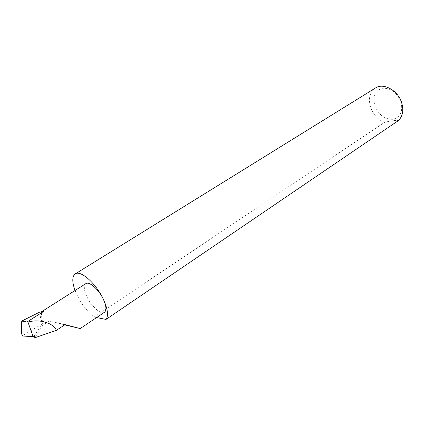 <?xml version="1.0" encoding="UTF-8"?>
<svg xmlns="http://www.w3.org/2000/svg" width="424" height="424" viewBox="0 0 424 424"><rect width="100%" height="100%" fill="white"/><g stroke="black" fill="none" stroke-linecap="round" stroke-linejoin="round"><path stroke-width="0.32" stroke-dasharray="2.12 1.59" d="M64.686 324.874L49.37 321.074L42.766 325.272L41.748 324.228L34.111 336.232M104.474 312.26C101.007 314.968 91.393 306.366 86.936 296.768C83.883 290.053 83.512 285.681 85.828 283.651M400.929 101.829C403.155 111.47 400.463 117.3 392.857 119.314C384.748 119.388 378.759 114.904 374.885 105.868C372.511 96.534 375.033 90.672 382.453 88.272C390.711 87.885 396.869 92.406 400.929 101.829M375.426 88.017C369.67 92.278 368.074 98.744 370.645 107.42C373.343 114.623 377.943 119.626 384.446 122.43C390.594 120.755 395.242 120.146 398.39 120.596M75.075 290.472L77.126 295.226C81.768 304.448 87.413 311.725 94.07 317.057L384.446 122.43M42.766 325.272L34.885 337.748M41.748 324.228L22.143 335.861M22.552 335.506L21.751 334.133M65.047 324.636L49.37 321.074M39.384 312.234L41.78 311.656M96.593 317.555L94.07 317.057M43.333 324.985C40.01 318.09 39.358 313.712 41.372 311.847L41.409 311.831C41.377 315.663 42.018 320.051 43.333 324.985M41.372 311.847L41.647 311.677"/><path stroke-width="0.64" d="M33.146 336.661L27.973 322.134L21.746 321.085L21.396 332.48L22.196 335.983L33.146 336.661L34.111 336.232L34.885 337.748L56.365 330.36L65.047 324.636L80.221 328.563L64.686 324.874M41.647 311.677L85.828 283.651C89.204 281.011 98.914 289.587 103.387 299.355C96.147 283.561 80.565 269.754 75.223 273.92L375.426 88.017C383.46 82.468 397.935 90.333 401.65 102.65C403.86 110.282 402.774 116.266 398.39 120.596L106.011 319.415C108.645 315.774 107.77 309.085 103.387 299.355C106.35 306.001 106.71 310.304 104.474 312.26L80.221 328.563M75.223 273.92C72.038 276.406 71.99 281.923 75.075 290.472M56.365 330.36C53.551 322.94 38.764 318.641 27.973 322.134M41.78 311.656L43.338 311.608L39.384 312.234L21.746 321.085M106.011 319.415L96.593 317.555M21.396 332.48L22.196 335.983M43.338 311.608L27.104 321.922"/></g></svg>

